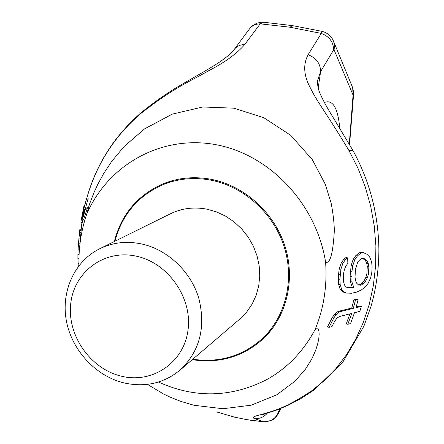 <?xml version="1.0" encoding="UTF-8"?>
<svg xmlns="http://www.w3.org/2000/svg" width="444" height="444" viewBox="0 0 444 444"><rect width="100%" height="100%" fill="white"/><g stroke="black" fill="none" stroke-linecap="round" stroke-linejoin="round"><path stroke-width="0.67" d="M333.133 40.293L333.716 41.714C331.751 36.43 327.894 32.984 322.155 31.363L321.29 33.411L308.125 54.717C302.908 64.541 303.69 75.685 310.478 88.145C317.538 102.57 326.279 112.782 349.062 150.721L357.914 168.104L365.14 186.558L370.612 205.861L374.22 225.719L375.89 245.832L375.596 265.884L373.349 285.548L369.203 304.54L363.236 322.599L355.577 339.46L346.376 354.895L335.814 368.72L324.081 380.802L311.361 391.053C280.924 410.966 271.389 410.955 262.143 414.357C253.857 416.15 251.404 417.593 254.789 418.686L263.664 421.767L246.442 419.591L234.465 417.138L217.149 412.06M277.966 409.601L279.204 410.101C276.762 417.854 271.584 421.739 263.664 421.767L263.764 421.783C276.346 420.246 274.131 417.771 276.512 416.45L279.093 412.276L280.031 408.785M147.402 384.371L163.259 393.828L169.675 396.925L180.614 401.321L194.028 405.283L222.988 408.735L251.199 405.189L276.701 394.833L294.955 381.207L305.378 369.291L311.694 359.157L315.634 350.388L317.738 343.7L318.792 338.5L319.153 334.215L318.92 331.096L318.209 329.232L316.994 328.593L315.118 329.492C323.776 308.441 327.267 286.003 325.602 262.182C330.075 264.075 332.983 253.679 334.326 231.008C334.232 223.093 333.183 213.847 331.174 203.258L325.263 184.188L312.215 159.518L290.648 135.254L263.83 117.727L233.894 108.17L202.78 106.982L172.322 114.125L144.555 128.877L124.109 146.509L111.727 161.35L103.535 173.782L97.702 184.515L93.9 192.752L89.333 204.651L86.874 213.675C81.158 230.364 78.521 247.68 78.965 265.623M349.295 144.072L353.058 95.11L334.099 49.828L333.633 49.928C333.472 42.019 329.354 36.513 321.29 33.411L290.021 27.223L260.178 23.832L244.772 44.483C236.791 53.757 224.609 62.576 208.23 70.94C191.214 80.963 174.681 86.858 141.048 113.353C114.63 135.936 96.564 164.13 86.852 197.924C96.226 164.452 114.347 136.014 141.214 112.598M347.646 257.847L346.009 257.52L343.961 259.035L341.286 262.92L339.272 268.898L338.489 274.559L338.572 284.216L340.065 289.116L342.391 291.675L345.504 292.99L351.692 293.251L356.427 292.146L361.288 290.015L364.946 287.174L368.043 283.461L370.657 277.805L371.8 272.422L372.128 267.138L371.639 261.943L369.647 256.959L366.877 254.212L363.403 252.658L360.678 253.169L357.37 256.01L354.745 259.845L352.758 265.74L351.975 271.334L351.931 281.951L353.885 287.695L348.573 287.879L346.647 287.285L344.833 285.614L343.767 282.7L343.334 279.603L343.65 273.06L344.416 269.619L345.809 266.028L347.868 263.403L347.646 257.847L345.599 259.363L342.923 263.253L340.903 269.231L339.904 279.27L340.182 284.549L341.664 289.449L343.983 292.008L347.091 293.318M363.403 252.658L361.782 252.336L359.057 252.841L355.744 255.689L353.124 259.518L351.143 265.412L350.1 276.412L350.344 281.618L352.297 287.368L347.569 287.568M358.108 299.595L356.538 299.267L353.851 299.916L351.748 308.047L338.023 311.444L334.615 314.18L332.229 317.588L327.456 327L329.082 327.35L331.929 326.618L334.548 321.439L337.013 318.059L339.444 316.522L351.798 313.403L347.835 324.286L350.566 323.576L354.495 312.72L359.851 311.372L361.355 306.382L356.016 307.709L358.108 299.595L355.422 300.244L353.324 308.38L339.621 311.788L336.219 314.524L333.844 317.932L329.082 327.35M361.355 306.382L359.784 306.055L356.238 306.932M349.95 313.869L346.237 323.942L347.835 324.286M362.515 258.341L365.412 260.4L366.722 263.364L367.293 266.439L366.855 273.865L365.911 277.161L364.241 280.602L361.988 283.139L359.851 284.637L358.835 284.87M81.918 222.544L81.152 229.909M79.421 249.267L78.105 248.99L78.521 243.001L79.953 243.301L80.975 232.739L81.197 229.914L79.803 229.626L79.737 230.53L81.147 230.819M85.759 207.165L88.217 198.202L86.774 197.913L83.683 208.563L83.827 206.549L81.008 221.279L82.451 214.474L82.035 219.747L85.792 207.992L85.836 206.948L83.289 214.252L83.611 209.585L86.774 197.913M80.913 222.339L82.323 222.627L82.812 219.908M82.035 219.747L83.478 220.041L87.279 208.292L87.318 207.243L85.836 206.948M325.602 262.182C316.084 202.475 268.437 154.057 215.473 144.6C162.448 134.909 109.102 163.497 86.874 213.675M158.458 382.034C194.766 398.429 230.647 397.73 266.095 379.936C286.752 368.698 303.097 351.881 315.118 329.492M192.263 359.673C219.708 363.83 243.562 356.687 263.819 338.245C286.991 315.956 295.693 278.91 284.732 245.488C273.748 212.077 244 185.559 210.906 179.271C193.8 176.157 177.561 177.789 162.199 184.177C137.268 195.532 121.312 214.646 114.33 241.514M171.528 180.891L170.568 181.452M270.507 330.963L269.613 331.624M308.125 54.717C316.267 57.998 320.435 63.603 320.635 71.54L317.732 80.042L317.449 81.935M254.789 418.686C259.696 418.847 263.825 417.06 267.188 413.331M249.806 28.477C250.743 26.784 253.191 25.008 257.148 23.138C260.811 22.194 262.998 21.895 263.703 22.244L260.178 23.832C255.422 23.909 251.77 25.719 249.228 29.254L234.449 49.145M244.772 44.483C240.004 44.611 236.363 46.437 233.849 49.956C231.935 52.658 227.633 56.388 220.94 61.155C211.061 67.804 201.598 72.983 183.927 83.178C168.97 91.797 154.756 101.587 141.281 112.543L141.048 113.353M349.062 150.721L352.986 150.533L333.472 118.026C327.161 107.825 322.838 99.983 320.49 94.5C318.137 89.51 317.216 84.687 317.732 80.042L317.449 81.929M311.361 391.053L313.919 390.104L342.651 362.371L363.891 326.218L371.14 305.96C376.279 287.812 378.86 268.92 378.887 249.284C378.355 214.18 369.724 181.263 352.986 150.533M79.071 254.678L77.911 254.429L78.105 248.99M78.938 258.791L77.9 258.569L77.911 254.429M78.927 263.647L78.055 263.459L77.9 258.569M78.294 266.489L78.055 263.459M79.099 236.896L78.993 237.94M80.975 232.739L79.559 232.445L79.737 230.53M80.68 235.681L79.26 235.387L79.559 232.445M80.336 239.111L78.91 238.811L79.31 234.865M78.521 243.001L78.91 238.811M87.279 208.292L85.792 207.992M85.426 213.964L83.955 213.664M84.604 216.678L83.145 216.378M83.872 219.125L82.418 218.831M84.188 206.621L83.827 206.549M88.184 199.19L86.735 198.901M84.865 209.834L83.611 209.585M338.572 284.216L340.182 284.549M340.065 289.116L341.664 289.449M338.289 278.937L339.904 279.27M338.489 274.559L340.11 274.892M339.272 268.898L340.903 269.231M341.286 262.92L342.923 263.253M343.961 259.035L345.599 259.363M350.943 287.679L352.525 288.006M352.297 287.368L353.885 287.695M350.344 281.618L351.931 281.951M350.1 276.412L351.698 276.74M350.366 271.007L351.975 271.334M351.143 265.412L352.758 265.74M353.124 259.518L354.745 259.845M355.744 255.689L357.37 256.01M359.057 252.841L360.678 253.169M342.391 291.675L343.983 292.008M360.09 285.264L358.219 284.671L356.454 283.017L355.439 280.131L355.034 277.078L355.433 269.536L357.548 262.598L359.568 260.012L361.583 258.519L362.937 258.258L364.979 258.952L367.005 260.722L368.309 263.681L368.875 266.755L368.426 274.181L367.477 277.483L365.812 280.924L363.558 283.466L361.422 284.965L360.09 285.264M359.851 284.637L361.422 284.965M361.988 283.139L363.558 283.466M364.241 280.602L365.812 280.924M365.911 277.161L367.477 277.483M366.855 273.865L368.426 274.181M367.293 266.439L368.875 266.755M366.722 263.364L368.309 263.681M365.412 260.4L367.005 260.722M363.375 258.63L364.979 258.952M330.475 320.801L332.09 321.145M332.229 317.588L333.844 317.932M334.615 314.18L336.219 314.524M338.023 311.444L339.621 311.788M351.748 308.047L353.324 308.38M353.851 299.916L355.422 300.244M121.551 376.235C152.414 383.844 183.916 362.693 188.012 330.12C192.585 297.652 167.777 262.459 135.875 256.088C104.029 249.228 73.837 272.117 70.713 303.929C67.127 335.647 90.626 369.097 121.551 376.235M124.253 382.967C145.199 387.529 163.736 383.3 179.853 370.274C199.806 351.415 206.094 327.3 198.712 297.924C190.554 271.062 167.105 249.201 140.937 243.8C126.218 240.909 112.471 242.557 99.695 248.751C74.359 261.288 60.806 291.553 66.411 321.034C71.967 350.532 95.865 376.218 124.253 382.967M99.695 248.751L170.463 213.764C181.779 208.28 193.889 206.743 206.799 209.152L216.422 211.877L225.613 216.161L234.116 221.895L241.703 228.926L248.157 237.063L253.313 246.093L257.021 255.755L259.185 265.795L259.757 275.94L258.719 285.914L256.11 295.443L252.014 304.284L246.553 312.204L239.871 318.997L179.853 370.274M192.774 359.235C219.725 363.125 243.14 356.027 263.031 337.945C286.069 315.851 294.744 279.076 283.888 245.882C273.01 212.704 243.479 186.352 210.617 180.103C193.595 177.001 177.439 178.643 162.16 185.015C137.712 196.181 121.967 214.913 114.935 241.214M333.633 49.928L320.635 71.54L318.187 87.923M339.777 128.244C337.867 107.787 332.739 99.201 324.381 102.492M279.204 410.101L279.72 409.485M278.976 412.526L280.808 408.474M353.546 94.894L353.113 96.348M352.153 86.447L352.691 87.751L353.058 95.11M349.567 144.539L353.529 95.127C353.912 94.578 353.635 92.119 352.691 87.751L333.716 41.714L334.487 45.71L334.099 49.828M292.324 25.602L290.021 27.223M263.686 421.778L250.022 420.168M322.155 31.363L292.274 25.591L263.703 22.244M262.476 414.707L276.84 410.028L288.034 405.317L300.599 398.734L313.753 390.226M271.201 330.097L263.031 337.945M172.594 180.597L162.16 185.015"/></g></svg>

